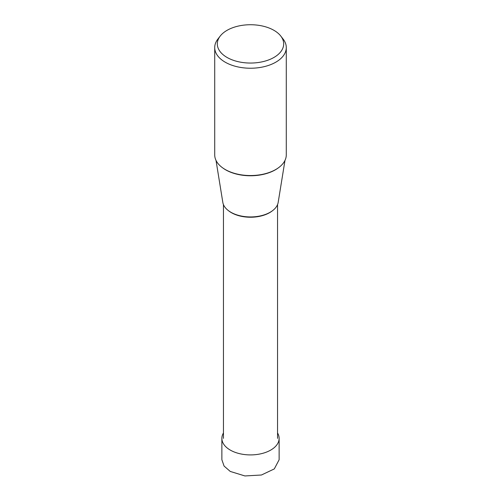 <?xml version="1.0" encoding="UTF-8"?>
<svg xmlns="http://www.w3.org/2000/svg" width="501" height="501" viewBox="0 0 501 501"><rect width="100%" height="100%" fill="white"/><g stroke="black" fill="none" stroke-linecap="round" stroke-linejoin="round"><path stroke-width="0.75" d="M279.126 438.381L279.126 459.749L274.291 468.923L261.447 475.004L244.92 475.95L230.253 471.435L224.079 466.068L221.874 459.749L221.874 438.381A28.626 16.527 0 0 0 230.253 450.067A28.626 16.527 0 0 0 261.453 453.655A28.626 16.527 0 0 0 279.126 438.381A28.626 16.527 0 0 0 277.548 432.97M223.452 432.97A28.626 16.527 0 0 0 221.874 438.381M286.284 47.57L286.284 154.878A35.784 20.66 180 0 1 264.196 173.966A35.784 20.66 180 0 1 225.193 169.488A35.784 20.66 180 0 1 214.716 154.878L214.716 47.57A35.784 20.66 0 0 0 225.193 62.18A35.784 20.66 0 0 0 264.196 66.658A35.784 20.66 0 0 0 286.284 47.57A35.784 20.66 0 0 0 283.165 39.134L280.792 36.072A33.185 19.157 0 0 0 273.966 30.342A33.185 19.157 0 0 0 220.208 36.072A33.185 19.157 0 0 0 227.034 57.44A33.185 19.157 0 0 0 269.319 59.669A33.185 19.157 0 0 0 280.792 36.072M220.208 36.072L217.835 39.134A35.784 20.66 0 0 0 214.716 47.57M284.981 160.408L278.18 202.385A27.805 16.051 180 0 1 259.931 215.994A27.805 16.051 180 0 1 230.842 212.242A27.805 16.051 180 0 1 222.82 202.385L216.019 160.408M222.732 167.91A35.126 20.278 0 0 0 225.663 169.833A35.126 20.278 0 0 0 278.268 167.91M228.525 210.727A27.048 15.619 0 0 0 231.374 212.662A27.048 15.619 0 0 0 272.475 210.727M277.548 438.381L277.548 204.602M223.452 438.381L223.452 204.602"/></g></svg>
